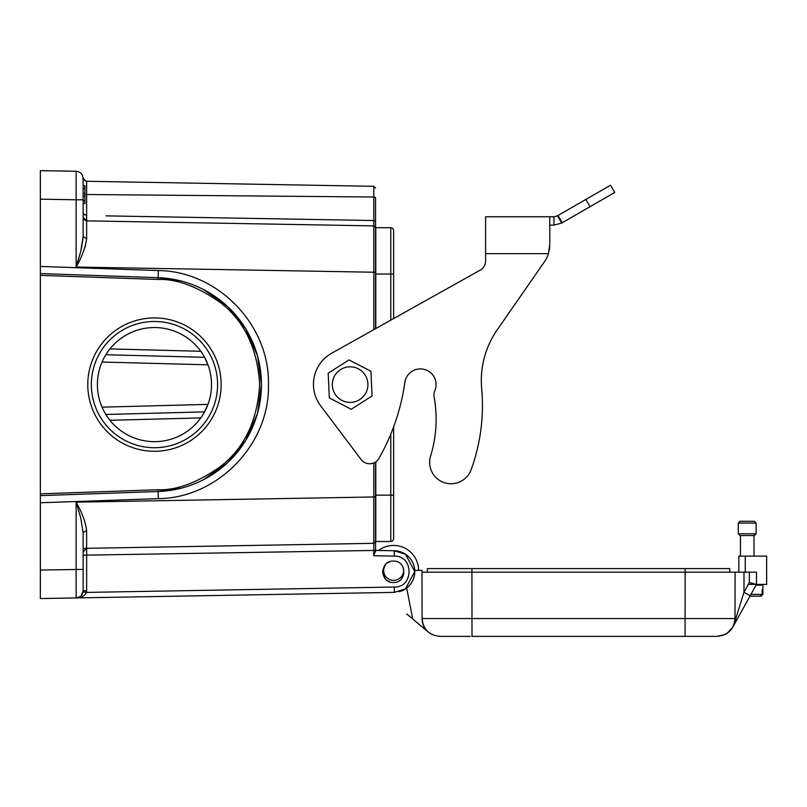 <?xml version="1.0" encoding="UTF-8"?>
<svg xmlns="http://www.w3.org/2000/svg" width="807" height="807" viewBox="0 0 807 807"><rect width="100%" height="100%" fill="white"/><g stroke="black" fill="none" stroke-linecap="round" stroke-linejoin="round"><path stroke-width="1.21" d="M154.46 317.918A66.688 66.688 0 0 1 212.211 417.945A66.688 66.688 0 0 1 96.709 417.945A66.688 66.688 0 0 1 154.46 317.918M180.758 280.907L158.192 277.689L40.35 273.573L40.35 495.629L158.192 491.513L180.758 488.296M729.74 572.173L729.74 568.602L729.74 572.173L685.163 572.173L735.086 572.173L735.006 618.566L735.086 572.173L756.492 572.173L756.492 584.399L748.331 584.399M760.396 596.161L749.965 596.161L761.122 596.161L760.396 596.161L762.171 594.386L762.171 589.746L762.897 589.746L762.908 594.386L762.908 585.105L756.088 585.105M761.122 596.161L762.897 594.386L761.122 596.161M762.897 589.746L762.171 589.746M746.001 521.282L754.343 521.282L756.129 523.057L738.304 523.057L740.08 521.282L746.001 521.282M756.129 533.76L754.343 535.545L740.08 535.545L738.304 533.76L756.129 533.76L756.129 523.057M749.35 572.173L749.35 582.553L756.492 584.399L766.65 584.399L766.65 556.124L738.839 556.124L738.839 572.173M414.748 570.388L421.99 570.388L422.081 618.808M729.74 568.602L427.347 568.602L427.347 572.173L427.347 568.602M421.99 570.388L422.081 618.566A17.835 17.835 0 0 0 428.446 632.194L406.728 613.966M685.163 568.602L685.163 572.173L427.347 572.173M399.445 591.632L399.183 591.723A20.821 20.821 0 0 0 394.32 550.747L375.558 550.424L394.32 550.747L405.477 554.227L414.778 571.568L405.457 588.908L394.32 592.378L394.32 587.032C413.941 587.678 413.951 555.458 394.32 556.094L373.802 555.741L375.558 550.424L375.558 551.806L375.558 550.445L378.584 550.475A24.967 24.967 0 0 1 418.591 570.388M756.492 584.399L750.207 595.717L743.973 592.267L733.553 625.758M750.207 595.717L735.641 622.005L735.843 618.566L422.081 618.566C423.161 629.359 429.102 635.301 439.906 636.36L470.279 636.36M735.641 622.005L749.965 596.161M726.996 633.414L724.857 634.625L727.057 633.374L732.827 627.049M471.924 568.602L471.924 572.173L421.99 572.173M738.516 616.82L732.776 627.17A17.835 17.835 0 0 0 735.006 618.566C733.926 629.359 727.985 635.301 717.181 636.36L472.004 636.36L685.082 636.36L685.163 572.173M422.081 618.566C423.05 629.268 428.991 635.21 439.876 636.36L439.906 636.36C429.102 635.301 423.161 629.359 422.081 618.566C423.06 629.268 428.981 635.2 439.855 636.36L439.906 636.36M725.19 634.443L717.181 636.36M412.7 618.979L406.688 588.031M403.904 573.737L403.52 571.749M384.182 573.616L384.182 577.267M387.36 562.973L388.369 562.368M403.218 567.603A9.987 9.987 0 0 1 390.053 579.708A9.987 9.987 0 0 1 385.514 564.567L382.7 571.326L382.74 572.829M389.499 561.854L387.249 563.044M561.712 223.055L614.732 192.449L610.546 185.186L557.516 215.802L561.712 223.055L553.955 225.133L549.789 225.133M557.516 215.802L553.955 216.76L553.955 225.133M485.602 260.843L485.602 216.76L549.789 216.76L549.789 244.178L548.488 253.66A28.527 28.527 0 0 1 544.695 261.428L497.546 329.337A89.153 89.153 0 0 0 481.678 388.661A187.577 187.577 0 0 1 471.147 469.654A21.396 21.396 0 0 1 444.233 482.626A21.396 21.396 0 0 1 430.595 456.046A124.813 124.813 0 0 0 434.095 396.923A10.703 10.703 0 0 1 434.791 390.79A15.686 15.686 0 0 0 420.376 368.91A15.686 15.686 0 0 0 404.842 382.417A213.956 213.956 0 0 1 378.977 458.356A10.703 10.703 0 0 1 361.132 459.506L320.641 405.81A35.659 35.659 0 0 1 331.707 353.224L480.125 270.174A10.703 10.703 0 0 0 485.602 260.843M549.789 244.178L548.488 253.66L485.602 253.66M480.125 270.174L393.634 318.573L393.634 240.173L393.634 274.057L375.8 274.057L375.8 328.55M497.546 329.337L544.695 261.428M553.955 216.76L526.608 216.76M549.355 250.099L549.789 246.337M493.057 216.76L485.602 216.76M154.46 447.714A63.117 63.117 0 0 0 217.577 384.596A63.117 63.117 0 0 0 154.46 321.479A63.117 63.117 0 0 0 91.342 384.596A63.117 63.117 0 0 0 154.46 447.714A63.117 63.117 0 0 0 217.577 384.596A63.117 63.117 0 0 0 154.46 321.479A63.117 63.117 0 0 0 91.342 384.596A63.117 63.117 0 0 0 154.46 447.714M154.46 441.661A57.055 57.055 0 0 0 211.515 384.596A57.055 57.055 0 0 0 154.46 327.541A57.055 57.055 0 0 0 97.405 384.596A57.055 57.055 0 0 0 154.46 441.661M102.055 407.162L207.974 404.388L204.575 411.883L105.848 414.475M105.848 354.727L204.575 357.319L207.974 364.814L102.055 362.04M375.558 496.537L375.558 530.401L375.8 495.417M375.558 494.923L375.558 532.338M81.124 595.778L83.141 590.805L83.141 532.62L80.68 517.61L76.13 502.166C81.931 512.304 85.421 521.726 86.621 530.441L86.642 548.326L83.141 551.897L86.642 548.326L373.802 543.323L373.802 550.445L83.141 555.186M375.558 462.007L375.558 541.537L373.802 543.323L83.141 548.387L86.642 548.326L83.141 548.387L86.642 548.326L83.141 548.387L86.642 548.326L83.192 551.342L83.141 552.19M83.141 585.186L83.141 562.005L83.141 590.805L86.642 590.805L86.642 548.336M83.06 591.874L86.531 592.409C84.18 596.333 80.72 598.179 76.13 597.937L80.347 596.464M375.558 197.745L375.558 197.907A1.785 0.888 180 0 0 373.802 197.009L373.802 186.296L86.631 181.282L86.642 181.878L86.631 181.282C83.464 179.82 82.294 178.7 83.121 177.954M105.899 215.862L373.812 220.533L373.802 225.879L373.802 221.986M375.558 197.907L375.558 221.411L373.812 220.533L373.802 197.009L86.642 194.507L86.642 220.866L83.141 217.305L86.642 220.866L86.621 238.761C85.421 247.477 81.931 256.898 76.13 267.036L80.68 251.592L83.141 236.572L83.141 199.793L76.13 199.793L76.13 171.266L40.35 170.64L40.35 275.358L158.132 279.464C176.44 278.798 197.029 286.374 219.877 302.222C244.168 320.702 257.423 348.17 259.662 384.596C257.423 421.032 244.168 448.49 219.877 466.981C197.029 482.818 176.44 490.404 158.132 489.738L40.35 493.844L40.35 502.761L40.35 497.98M86.631 220.725L86.621 219.918M83.141 236.764L81.507 248.233M84.685 248.153L85.562 245.368M83.141 179.598L83.141 178.357M375.558 221.411L375.558 272.231L373.802 272.231L373.802 225.879L86.642 220.866L83.938 219.474M393.382 582.513C379.583 583.168 379.583 560.472 393.382 561.117C407.192 560.472 407.192 583.168 393.382 582.513L393.231 582.513M83.141 562.005L83.141 555.458M86.642 215.519L83.141 213.734L83.978 214.844M375.558 227.665L373.802 225.889L375.558 227.665M378.584 550.475L375.558 550.424L375.558 541.537L373.802 543.323L373.802 496.971L375.558 496.971M373.802 226.142L373.833 232.477M375.558 209.87L375.558 221.986L375.558 209.87M84.927 194.265A3.571 1.785 0 0 0 86.642 194.507L86.642 181.878L83.141 178.397C82.738 174.12 80.397 171.75 76.13 171.266C80.397 171.75 82.738 174.12 83.141 178.397L83.141 199.793M40.35 266.441L158.323 270.557L158.192 277.689A106.978 106.978 0 0 1 261.438 384.596A106.978 106.978 0 0 1 158.192 491.513A106.978 106.978 0 0 0 261.438 384.596A106.978 106.978 0 0 0 158.192 277.689L158.132 279.464M375.558 272.231L375.558 328.691M83.141 590.805C82.738 595.072 80.397 597.452 76.13 597.937L76.13 502.166L373.802 496.971L373.802 462.936M405.447 588.888L394.32 592.378L40.35 598.562L40.35 570.035L40.35 598.562L76.13 597.937L40.35 598.562M382.851 573.686L385.655 579.214M387.017 580.415L389.801 581.887M375.558 550.919L375.578 543.081M375.8 538.178L375.558 495.417M40.35 497.193L40.35 495.629M40.35 273.139L40.35 271.959M40.35 184.016L40.35 170.64M158.323 270.557C217.809 271.142 269.931 325.039 268.449 384.596C269.921 444.153 217.809 498.06 158.323 498.645L40.35 502.761L40.35 585.186M40.35 516.551L40.35 531.672M40.35 231.266L40.35 237.53M40.35 271.223L40.35 271.999M40.35 497.243L40.35 498.444M328.59 381.963L328.187 373.238L348.997 359.922L370.938 371.281L372.057 395.965L351.247 409.28L329.317 397.912L328.187 373.238M371.664 387.239L372.057 395.965M332.464 382.437A17.794 17.794 0 0 0 347.968 402.259A17.794 17.794 0 0 0 367.79 386.765A17.794 17.794 0 0 0 352.286 366.933A17.794 17.794 0 0 0 332.464 382.437M375.8 495.145L375.8 541.507L390.78 541.507A2.855 2.855 0 0 0 393.634 538.652A2.855 2.855 0 0 1 390.78 541.507L390.78 495.145L375.8 495.145L375.8 461.846M393.634 274.057L393.634 230.55A2.855 2.855 0 0 0 390.78 227.695L375.8 227.695L375.8 274.057M390.78 227.695A2.855 2.855 0 0 1 393.634 230.55A2.855 2.855 0 0 0 390.78 227.695L390.78 320.167M393.634 426.873L393.634 538.652A2.855 2.855 0 0 1 390.78 541.507M393.634 495.145L393.634 529.019L393.634 495.145L390.78 495.145L390.78 434.166M83.141 185.761L84.927 185.761L84.927 203.586L83.141 203.576L84.927 203.586M83.141 185.792L84.927 185.792M83.141 188.485L84.927 188.485M83.141 193.307L84.927 193.307M83.141 196.01L84.927 196.01M83.141 200.792L84.927 200.792M83.141 203.515L84.927 203.515M750.954 594.386L762.171 594.386M744.004 572.173L743.973 592.267L749.35 582.553M471.924 572.173L472.004 636.36M745.254 556.124L745.254 572.173M562.227 222.752L558.041 215.499M590.028 206.713L585.832 199.45M109.954 420.296L200.782 417.915M200.782 351.287L109.954 348.906M375.558 550.445L373.802 550.445L373.802 553.249M373.802 555.741L373.802 550.445M86.642 590.805L86.531 592.409L394.32 587.032M405.457 554.248L394.32 550.757L394.32 556.094M86.621 238.761L83.141 236.572M83.141 532.62L86.621 530.441M83.141 217.305L86.016 220.805M158.323 498.645L158.132 489.738M373.802 329.67L373.802 272.231L76.13 267.036L76.13 199.793L40.35 199.168M83.141 569.409L40.35 570.035M402.955 573.959A9.987 9.987 0 0 1 390.053 579.708A9.987 9.987 0 0 1 384.303 566.817M762.756 584.399L762.908 585.105M753.99 556.124L753.99 535.545M743.59 607.661L748.371 599.036M734.693 623.69L732.806 627.15M724.857 634.625L725.473 634.312M725.634 634.231L727.057 633.374M735.006 618.566C734.027 629.268 728.096 635.2 717.231 636.36M86.642 548.326L86.026 548.397L86.642 548.326M86.642 220.866L86.026 220.805M373.802 186.296L375.558 188.081M203.576 289.562L227.413 306.347L245.832 328.943L257.463 355.685L261.448 384.566L257.483 413.446L245.863 440.188L227.463 462.804L203.646 479.61M400.07 591.44L400.968 591.168M385.504 564.587L384.858 565.364M383.032 569.117L382.7 571.326M740.443 556.124L740.443 535.545M738.304 533.76L738.304 523.057"/></g></svg>
